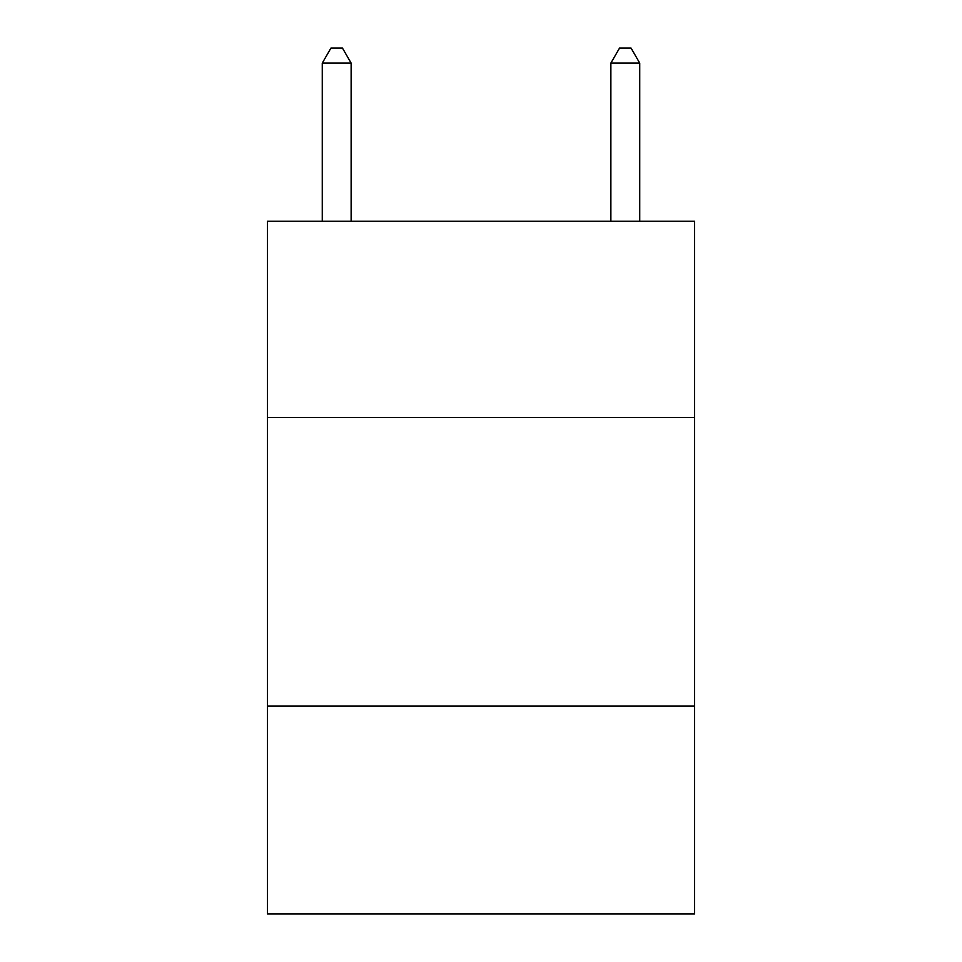 <?xml version="1.0" encoding="UTF-8"?>
<svg xmlns="http://www.w3.org/2000/svg" width="962" height="962" viewBox="0 0 962 962"><rect width="100%" height="100%" fill="white"/><g stroke="black" fill="none" stroke-linecap="round" stroke-linejoin="round"><path stroke-width="1.44" d="M694.564 417.508L694.564 221.26L267.436 221.26L267.436 417.508L694.564 417.508L694.564 913.9L267.436 913.9L267.436 417.508M694.564 706.108L267.436 706.108M639.73 221.26L639.73 63.107L610.87 63.107L610.87 221.26M610.87 63.107L619.528 48.1L631.072 48.1L639.73 63.107M351.13 221.26L351.13 63.107L322.27 63.107L322.27 221.26M322.27 63.107L330.928 48.1L342.472 48.1L351.13 63.107"/></g></svg>
